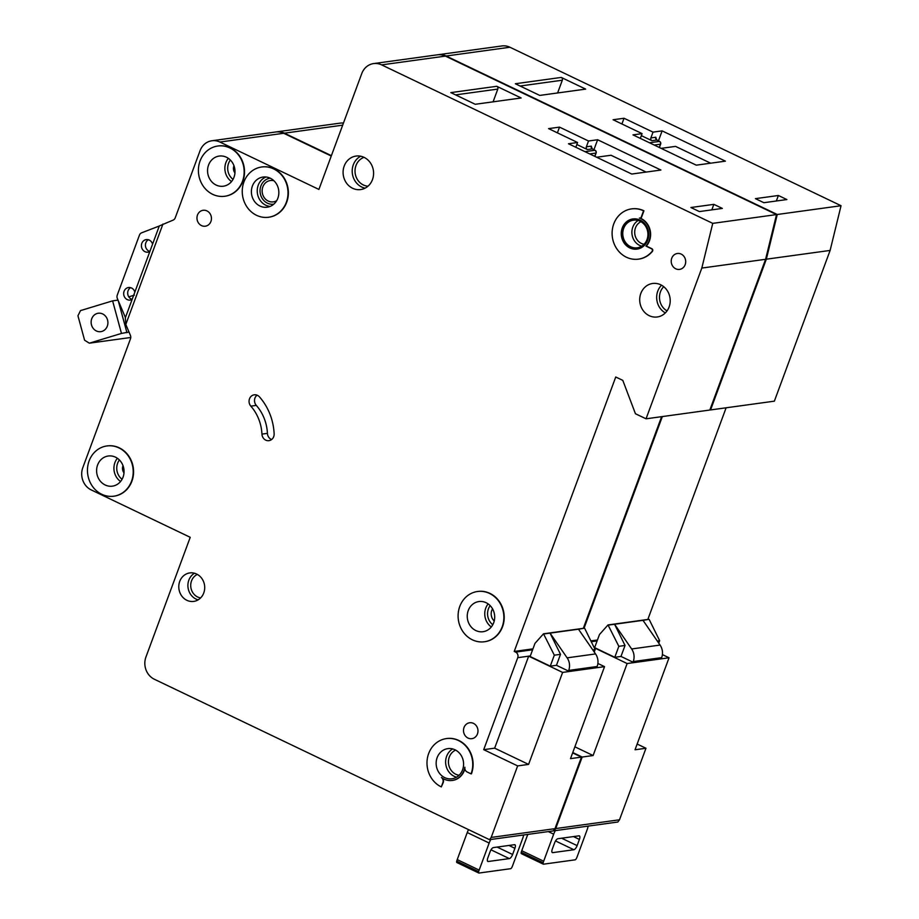 <?xml version="1.0" encoding="UTF-8"?>
<svg xmlns="http://www.w3.org/2000/svg" width="919" height="919" viewBox="0 0 919 919"><rect width="100%" height="100%" fill="white"/><g stroke="black" fill="none" stroke-linecap="round" stroke-linejoin="round"><path stroke-width="1.38" d="M555.363 830.615A8.455 3.159 115.6 0 0 553.675 834.165L543.669 861.218A8.455 3.159 115.6 0 0 543.175 862.757A2.114 0.793 115.6 0 0 543.29 864.159A2.114 0.793 115.6 0 0 543.485 864.182L575.087 859.839A2.114 0.793 115.6 0 0 576.558 858.162A8.455 3.159 115.6 0 0 577.201 856.611L587.207 829.547A8.455 3.159 115.6 0 0 588.114 826.112M552.721 852.637L573.87 849.73A4.227 1.585 115.6 0 0 577.121 845.618L579.407 839.426A4.227 1.585 115.6 0 0 579.407 835.865A4.227 1.585 115.6 0 0 579.016 835.819L557.867 838.725A4.227 1.585 115.6 0 0 554.616 842.838L552.33 849.018A4.227 1.585 115.6 0 0 552.33 852.579A4.227 1.585 115.6 0 0 552.721 852.637L552.043 852.304M521.567 853.694A2.114 0.793 -64.4 0 1 521.372 853.659A2.114 0.793 -64.4 0 1 521.245 852.269A8.455 3.159 -64.4 0 1 521.751 850.73L527.782 834.406M276.033 131.945A16.91 15.221 82.2 0 1 276.401 131.888L340.191 123.123A16.91 15.221 82.2 0 1 343.453 123.066M438.122 54.715L501.9 45.95A16.91 15.221 82.2 0 1 509.93 47.237L446.14 56.013A16.91 15.221 -97.8 0 0 438.122 54.715A16.91 15.221 -97.8 0 0 437.754 54.772M830.121 250.427L766.331 259.192L710.571 409.931L774.361 401.166L830.121 250.427L841.046 205.718L509.93 47.237M726.125 407.795L647.826 619.463M637.143 744.045L645.965 748.261L635.029 749.766L669.055 657.774L627.137 663.541L593.111 755.533L574.88 746.814M619.509 819.782L555.719 828.559L554.019 830.799L617.809 822.023L619.509 819.782L645.965 748.261M555.719 828.559L582.175 757.038L572.767 752.535M662.335 416.571L584.047 628.228M710.571 409.931L709.985 409.656M766.331 259.192L777.256 214.495L446.14 56.013M276.401 131.888A16.91 15.221 82.2 0 1 284.419 133.175L331.391 155.656M608.022 624.931L648.848 619.314L643.001 620.336L660.072 645.058A12.682 11.419 82.2 0 1 661.669 657.636L661.427 658.28L632.996 662.185L620.98 656.43L614.777 657.292L594.627 647.642L599.487 634.501L608.022 624.931L618.832 646.321L614.777 657.292M594.834 647.068L593.961 647.183M594.271 647.803L627.137 663.541M662.404 654.592L669.055 657.774M582.175 757.038L593.111 755.533M561.268 77.426L585.667 89.109L539.74 95.415L515.341 83.744L561.268 77.426A2.114 1.907 82.2 0 1 562.325 80.206L520.085 86.018M755.418 198.642L778.382 195.494L786.859 199.549L763.896 202.708L755.418 198.642M632.984 134.886L696.269 165.167L725.424 161.158L662.139 130.877L653.03 132.129L624.035 118.252L613.099 119.757L642.094 133.623L632.984 134.886M841.046 205.718L777.256 214.495M597.453 639.992L590.86 640.899M643.001 620.336L614.57 624.254L631.64 648.963A12.682 11.419 82.2 0 1 633.237 661.554L632.996 662.185M608.378 625.104L614.57 624.254L625.035 645.471L620.98 656.43M625.035 645.471L618.832 646.321M649.193 619.486L659.658 640.704L657.292 641.037M659.658 640.704L658.751 643.151M640.325 138.401L642.094 133.623M621.922 123.973L624.035 118.252M651.939 140.699A2.114 1.907 82.2 0 1 650.882 137.919L655.798 137.241A2.114 1.907 -97.8 0 0 656.855 140.021L651.939 140.699L641.347 135.633M650.882 137.919L653.03 132.129M658.464 140.814L662.139 130.877M710.663 163.191L675.545 146.385L661.152 148.361M776.337 200.997L778.382 195.494M557.603 92.968L562.325 80.206M657.074 140.147L659.394 141.423L649.48 142.778M490.849 839.484A8.455 3.159 115.6 0 0 489.161 843.033L479.155 870.086A8.455 3.159 115.6 0 0 478.65 871.626A2.114 0.793 115.6 0 0 478.776 873.027A2.114 0.793 115.6 0 0 478.971 873.05L510.573 868.708A2.114 0.793 115.6 0 0 512.044 867.042A8.455 3.159 115.6 0 0 512.687 865.48L522.693 838.427A8.455 3.159 115.6 0 0 523.589 834.98M488.207 861.505L509.344 858.599A4.227 1.585 115.6 0 0 512.607 854.486L514.893 848.294A4.227 1.585 115.6 0 0 514.893 844.733A4.227 1.585 115.6 0 0 514.491 844.687L493.354 847.594A4.227 1.585 115.6 0 0 490.103 851.706L487.817 857.886A4.227 1.585 115.6 0 0 487.817 861.448A4.227 1.585 115.6 0 0 488.207 861.505L487.529 861.183M457.053 862.562A2.114 0.793 -64.4 0 1 456.858 862.527A2.114 0.793 -64.4 0 1 456.732 861.137A8.455 3.159 -64.4 0 1 457.225 859.598L467.243 832.545A8.455 3.159 -64.4 0 1 468.552 829.639M102.664 313.953A9.293 8.374 82.2 0 1 107.856 323.798A9.293 8.374 82.2 0 1 100.791 331.667A9.293 8.374 82.2 0 1 96.38 330.966A9.293 8.374 82.2 0 1 91.188 321.122A9.293 8.374 82.2 0 1 98.253 313.241A9.293 8.374 82.2 0 1 102.664 313.953M129.016 332.035L121.469 333.425L89.35 343.178L84.594 340.214L77.954 315.791L80.493 310.611L112.612 300.858L118.034 300.111M128.786 296.848L134.358 295.16M130.762 337.48L89.35 343.178M118.183 300.479L126.937 332.667M121.469 333.425L112.612 300.858M276.676 200.698A10.775 9.707 82.2 0 1 273.334 201.87A10.775 9.707 82.2 0 1 268.222 201.054A10.775 9.707 82.2 0 1 262.202 189.647A10.775 9.707 82.2 0 1 270.404 180.515A10.775 9.707 82.2 0 1 273.931 180.744M271.599 439.546A6.766 6.088 82.2 0 1 271.22 439.385A6.766 6.088 82.2 0 1 267.418 433.366A42.274 38.058 82.2 0 0 256.298 405.394A6.766 6.088 82.2 0 1 257.067 395.159M261.949 434.113A42.274 38.058 82.2 0 0 250.83 406.141A6.766 6.088 82.2 0 1 249.359 399.225A6.766 6.088 82.2 0 1 254.23 394.814A6.766 6.088 82.2 0 1 259.468 396.87A55.795 50.235 82.2 0 1 274.138 433.791A6.766 6.088 82.2 0 1 268.957 440.649A6.766 6.088 82.2 0 1 265.752 440.144A6.766 6.088 82.2 0 1 261.949 434.113L267.418 433.366M484.612 641.726A25.364 22.837 -97.8 0 0 484.784 641.703A25.364 22.837 -97.8 0 0 504.06 620.233A25.364 22.837 -97.8 0 0 489.919 593.387A25.364 22.837 -97.8 0 0 477.88 591.457A25.364 22.837 -97.8 0 0 477.696 591.48M472.389 639.819A25.364 22.837 82.2 0 1 458.248 612.984A25.364 22.837 82.2 0 1 477.512 591.503A25.364 22.837 82.2 0 1 489.551 593.444A25.364 22.837 82.2 0 1 503.704 620.291A25.364 22.837 82.2 0 1 484.428 641.761A25.364 22.837 82.2 0 1 472.389 639.819M442.671 778.359A4.227 3.802 82.2 0 1 443.234 782.597L441.292 786.905A25.364 22.837 82.2 0 1 427.14 760.059A25.364 22.837 82.2 0 1 446.416 738.589A25.364 22.837 82.2 0 1 458.443 740.519A25.364 22.837 82.2 0 1 471.079 773.867L471.447 773.809A25.364 22.837 -97.8 0 0 458.811 740.473A25.364 22.837 -97.8 0 0 446.783 738.531A25.364 22.837 -97.8 0 0 446.6 738.566M268.762 217.217A25.364 22.837 -97.8 0 0 268.945 217.194A25.364 22.837 -97.8 0 0 288.221 195.724A25.364 22.837 -97.8 0 0 274.069 168.878A25.364 22.837 -97.8 0 0 262.03 166.948A25.364 22.837 -97.8 0 0 261.846 166.971M256.55 215.31A25.364 22.837 82.2 0 1 242.398 188.475A25.364 22.837 82.2 0 1 261.674 166.994A25.364 22.837 82.2 0 1 273.701 168.935A25.364 22.837 82.2 0 1 287.854 195.77A25.364 22.837 82.2 0 1 268.578 217.252A25.364 22.837 82.2 0 1 256.55 215.31M224.914 196.241A25.364 22.837 -97.8 0 0 225.098 196.218A25.364 22.837 -97.8 0 0 244.374 174.736A25.364 22.837 -97.8 0 0 230.221 147.902A25.364 22.837 -97.8 0 0 218.194 145.96A25.364 22.837 -97.8 0 0 218.01 145.995M212.703 194.334A25.364 22.837 82.2 0 1 198.55 167.488A25.364 22.837 82.2 0 1 217.826 146.018A25.364 22.837 82.2 0 1 229.865 147.948A25.364 22.837 82.2 0 1 244.006 174.794A25.364 22.837 82.2 0 1 224.741 196.264A25.364 22.837 82.2 0 1 212.703 194.334M113.967 496.18A25.364 22.837 -97.8 0 0 114.151 496.157A25.364 22.837 -97.8 0 0 133.427 474.686A25.364 22.837 -97.8 0 0 119.275 447.84A25.364 22.837 -97.8 0 0 107.236 445.91A25.364 22.837 -97.8 0 0 107.063 445.933M101.756 494.273A25.364 22.837 82.2 0 1 87.604 467.426A25.364 22.837 82.2 0 1 106.88 445.956A25.364 22.837 82.2 0 1 118.907 447.886A25.364 22.837 82.2 0 1 133.06 474.732A25.364 22.837 82.2 0 1 113.784 496.203A25.364 22.837 82.2 0 1 101.756 494.273M640.129 220.112A15.221 13.705 82.2 0 1 648.619 236.217A15.221 13.705 82.2 0 1 637.062 249.106A15.221 13.705 82.2 0 1 629.837 247.946A15.221 13.705 82.2 0 1 621.347 231.841A15.221 13.705 82.2 0 1 632.915 218.952A15.221 13.705 82.2 0 1 640.129 220.112M633.099 218.929A15.221 13.705 -97.8 0 0 621.703 231.887A15.221 13.705 -97.8 0 0 630.204 247.889A15.221 13.705 -97.8 0 0 637.246 249.072M641.071 218.515A16.91 15.221 82.2 0 1 646.321 246.051L645.954 246.097A16.91 15.221 -97.8 0 0 640.704 218.561A16.91 15.221 -97.8 0 0 639.394 218.01A1.689 1.528 -97.8 0 0 640.072 218.09A16.91 15.221 82.2 0 1 641.071 218.515M115.472 457.168A15.221 13.705 82.2 0 1 123.962 473.274A15.221 13.705 82.2 0 1 112.405 486.151A15.221 13.705 82.2 0 1 105.18 484.991A15.221 13.705 82.2 0 1 96.69 468.885A15.221 13.705 82.2 0 1 108.258 456.008A15.221 13.705 82.2 0 1 115.472 457.168M226.43 157.229A15.221 13.705 82.2 0 1 234.919 173.335A15.221 13.705 82.2 0 1 223.351 186.212A15.221 13.705 82.2 0 1 216.137 185.052A15.221 13.705 82.2 0 1 207.648 168.947A15.221 13.705 82.2 0 1 219.204 156.069A15.221 13.705 82.2 0 1 226.43 157.229M132.129 299.456A6.341 5.709 82.2 0 1 130.257 300.088A6.341 5.709 82.2 0 1 127.247 299.605A6.341 5.709 82.2 0 1 123.709 292.897A6.341 5.709 82.2 0 1 128.534 287.532A6.341 5.709 82.2 0 1 131.543 288.015A6.341 5.709 82.2 0 1 134.852 292.081M162.95 224.018L125.8 324.441L125.329 317.836L159.309 225.959L173.025 220.146A4.227 3.802 82.2 0 0 175.161 217.998L200.043 150.739A16.91 15.221 82.2 0 1 211.887 140.756A16.91 15.221 82.2 0 1 219.905 142.043L318.904 189.429L361.764 73.566A16.91 15.221 -97.8 0 1 373.596 63.583L437.387 54.818A16.91 15.221 82.2 0 1 445.405 56.105L381.626 64.881A16.91 15.221 -97.8 0 0 373.596 63.583M132.152 299.387A6.341 5.709 82.2 0 1 131.256 299.054A6.341 5.709 82.2 0 1 127.695 293.483A6.341 5.709 82.2 0 1 130.59 287.658M149.854 251.519A6.341 5.709 82.2 0 1 147.982 252.162A6.341 5.709 82.2 0 1 144.972 251.68A6.341 5.709 82.2 0 1 141.446 244.971A6.341 5.709 82.2 0 1 146.259 239.595A6.341 5.709 82.2 0 1 149.269 240.077A6.341 5.709 82.2 0 1 152.577 244.155M149.877 251.461A6.341 5.709 82.2 0 1 148.993 251.128A6.341 5.709 82.2 0 1 145.42 245.557A6.341 5.709 82.2 0 1 148.315 239.733M486.117 602.715A15.221 13.705 82.2 0 1 494.606 618.82A15.221 13.705 82.2 0 1 483.038 631.709A15.221 13.705 82.2 0 1 475.824 630.549A15.221 13.705 82.2 0 1 467.334 614.443A15.221 13.705 82.2 0 1 478.902 601.554A15.221 13.705 82.2 0 1 486.117 602.715M364.062 157.356A16.91 15.221 82.2 0 1 373.493 175.253A16.91 15.221 82.2 0 1 360.639 189.567A16.91 15.221 82.2 0 1 352.62 188.28A16.91 15.221 82.2 0 1 343.189 170.383A16.91 15.221 82.2 0 1 356.032 156.069A16.91 15.221 82.2 0 1 364.062 157.356M196.609 574.03A14.371 12.935 82.2 0 1 204.627 589.24A14.371 12.935 82.2 0 1 193.702 601.405A14.371 12.935 82.2 0 1 186.89 600.314A14.371 12.935 82.2 0 1 178.872 585.104A14.371 12.935 82.2 0 1 189.796 572.928A14.371 12.935 82.2 0 1 196.609 574.03M270.266 178.206A15.221 13.705 82.2 0 1 278.756 194.311A15.221 13.705 82.2 0 1 267.199 207.2A15.221 13.705 82.2 0 1 259.974 206.04A15.221 13.705 82.2 0 1 251.484 189.934A15.221 13.705 82.2 0 1 263.052 177.045A15.221 13.705 82.2 0 1 270.266 178.206M660.681 284.764A16.91 15.221 82.2 0 1 670.112 302.661A16.91 15.221 82.2 0 1 657.257 316.975A16.91 15.221 82.2 0 1 649.239 315.688A16.91 15.221 82.2 0 1 639.808 297.79A16.91 15.221 82.2 0 1 652.651 283.477A16.91 15.221 82.2 0 1 660.681 284.764M640.072 221.226A13.946 12.556 82.2 0 1 647.849 235.988A13.946 12.556 82.2 0 1 637.246 247.797A13.946 12.556 82.2 0 1 630.629 246.729A13.946 12.556 82.2 0 1 622.852 231.967A13.946 12.556 82.2 0 1 633.455 220.158A13.946 12.556 82.2 0 1 640.072 221.226M455.02 749.801A15.221 13.705 82.2 0 1 463.509 765.906A15.221 13.705 82.2 0 1 451.941 778.784A15.221 13.705 82.2 0 1 444.727 777.623A15.221 13.705 82.2 0 1 436.238 761.518A15.221 13.705 82.2 0 1 447.794 748.64A15.221 13.705 82.2 0 1 455.02 749.801M206.924 210.899A8.03 7.226 82.2 0 1 211.404 219.4A8.03 7.226 82.2 0 1 205.293 226.2A8.03 7.226 82.2 0 1 201.491 225.592A8.03 7.226 82.2 0 1 197.011 217.091A8.03 7.226 82.2 0 1 203.11 210.29A8.03 7.226 82.2 0 1 206.924 210.899M468.024 738.06A8.03 7.226 -97.8 0 0 471.838 738.669A8.03 7.226 -97.8 0 0 477.937 731.869A8.03 7.226 -97.8 0 0 473.457 723.368A8.03 7.226 -97.8 0 0 469.655 722.759A8.03 7.226 -97.8 0 0 463.544 729.56A8.03 7.226 -97.8 0 0 468.024 738.06M675.741 268.785A8.03 7.226 -97.8 0 0 679.555 269.393A8.03 7.226 -97.8 0 0 685.654 262.593A8.03 7.226 -97.8 0 0 681.174 254.092A8.03 7.226 -97.8 0 0 677.372 253.483A8.03 7.226 -97.8 0 0 671.261 260.284A8.03 7.226 -97.8 0 0 675.741 268.785M211.887 140.756L275.666 131.991A16.91 15.221 82.2 0 1 283.695 133.278L331.254 156.046M765.596 259.296L701.817 268.061L646.046 418.811L709.836 410.035L765.596 259.296L776.532 214.587L445.405 56.105M661.611 416.663L583.312 628.332M572.629 752.914L581.44 757.13L570.504 758.634L604.541 666.643L562.623 672.409L528.586 764.401L494.652 748.158L528.678 656.166L562.623 672.409M554.984 828.662L491.194 837.427L489.505 839.667L553.284 830.902L554.984 828.662L581.44 757.13M464.876 768.847A16.91 15.221 82.2 0 1 452.539 780.415A16.91 15.221 82.2 0 1 452.355 780.438M638.625 259.124A25.364 22.837 -97.8 0 0 638.808 259.101A25.364 22.837 -97.8 0 0 652.398 251.392A1.689 1.528 82.2 0 0 651.835 248.693L646.321 246.051M640.244 218.056A1.689 1.528 82.2 0 0 641.611 217.045L643.932 210.784A25.364 22.837 -97.8 0 0 631.893 208.854A25.364 22.837 -97.8 0 0 631.709 208.877M489.505 839.667L154.358 679.256A16.91 15.221 -97.8 0 1 145.937 657.028L190.222 537.305L91.222 489.919A16.91 15.221 82.2 0 1 82.802 467.691L130.555 338.594A4.227 3.802 82.2 0 0 130.406 335.355L125.8 324.441M491.194 837.427L517.65 765.906L483.716 749.663L517.742 657.671A4.227 3.802 82.2 0 0 515.639 652.111L514.226 651.433L615.741 376.997L622.806 380.386L635.443 413.734L646.046 418.811M701.817 268.061L712.742 223.363L381.626 64.881M543.508 633.8L584.323 628.194L578.488 629.205L595.558 653.926A12.682 11.419 82.2 0 1 597.143 666.505L596.913 667.148L568.482 671.054L556.454 665.299L550.263 666.16L530.114 656.511L534.973 643.369L543.508 633.8L554.318 655.19L550.263 666.16M530.32 655.936L517.742 657.671M597.878 663.461L604.541 666.643M517.65 765.906L528.586 764.401M496.754 86.294L521.153 97.977L475.226 104.284L450.827 92.612L496.754 86.294A2.114 1.907 82.2 0 1 497.811 89.074L455.571 94.887M690.893 207.51L713.856 204.363L722.345 208.418L699.382 211.577L690.893 207.51M568.459 143.755L631.755 174.047L660.91 170.038L597.626 139.745L588.505 140.998L559.522 127.121L548.586 128.626L577.58 142.502L568.459 143.755M776.532 214.587L712.742 223.363M125.421 317.595L117.345 298.491A4.227 3.802 82.2 0 1 117.264 295.102L139.458 235.103A4.227 3.802 82.2 0 1 141.652 232.806L159.286 226.017M532.94 648.86L514.226 651.433M578.488 629.205L550.056 633.122L567.126 657.843A12.682 11.419 82.2 0 1 568.712 670.422L568.482 671.054M543.853 633.972L550.056 633.122L560.51 654.339L556.454 665.299M560.51 654.339L554.318 655.19M584.679 628.355L595.144 649.572L592.778 649.905M595.144 649.572L594.237 652.019M645.954 246.097L651.468 248.739A1.689 1.528 -97.8 0 1 652.03 251.45A25.364 22.837 82.2 0 1 638.441 259.147A25.364 22.837 82.2 0 1 612.364 237.136A25.364 22.837 82.2 0 1 631.537 208.9A25.364 22.837 82.2 0 1 643.564 210.83L641.255 217.091A1.689 1.528 -97.8 0 1 640.072 218.09L640.428 218.033M471.079 773.867L467.185 772.006A4.227 3.802 -97.8 0 1 464.876 767.25A16.91 15.221 -97.8 0 1 452.171 780.461A16.91 15.221 -97.8 0 1 441.442 777.508A4.227 3.802 -97.8 0 1 442.866 782.643L441.292 786.905M575.811 147.27L577.58 142.502M557.396 132.841L559.522 127.121M587.413 149.567A2.114 1.907 82.2 0 1 586.368 146.787L591.285 146.121A2.114 1.907 -97.8 0 0 592.341 148.889L587.413 149.567L576.833 144.501M586.368 146.787L588.505 140.998M593.938 149.694L597.626 139.745M646.137 172.06L611.032 155.254L596.638 157.229M711.823 209.865L713.856 204.363M493.089 101.837L497.811 89.074M494.227 620.991A9.087 8.179 82.2 0 1 492.561 608.849M483.716 749.663L494.652 748.158M592.56 149.016L594.88 150.291L584.966 151.646M579.407 839.426L573.456 836.577M577.121 845.618L561.635 838.208M573.87 849.73L555.524 840.954M521.245 852.269L543.175 862.757M543.669 861.218L521.751 850.73M553.675 834.165L548.287 831.58M342.672 125.168L284.419 133.175M597.12 640.911L591.262 641.715M660.072 645.058L631.64 648.963M661.669 657.636L633.237 661.554M656.58 139.677L655.798 137.241M659.245 147.454L660.451 144.191L654.236 145.053M660.026 141.894A2.114 1.137 118.7 0 0 659.704 141.492A2.114 1.137 118.7 0 0 659.394 141.423A2.114 1.907 -97.8 0 1 660.451 144.191L660.669 144.088A2.114 2.114 0 0 0 659.704 141.492L656.35 139.677M514.893 848.294L508.931 845.446M512.607 854.486L497.122 847.077M509.344 858.599L491.01 849.822M456.732 861.137L478.65 871.626M479.155 870.086L457.225 859.598M489.161 843.033L467.243 832.545M234.954 172.921A6.72 6.054 82.2 0 1 233.966 165.73M124.008 472.86A6.72 6.054 82.2 0 1 123.02 465.669M640.968 221.697A11.832 10.66 -97.8 0 0 634.696 232.507A11.832 10.66 -97.8 0 0 641.37 243.42A11.832 10.66 -97.8 0 0 644.081 244.282M641.68 246.212A13.946 12.556 82.2 0 1 639.75 245.476A13.946 12.556 82.2 0 1 631.904 233.323A13.946 12.556 82.2 0 1 638.142 220.491M455.629 750.111A13.107 11.798 -97.8 0 0 448.438 762.035A13.107 11.798 -97.8 0 0 455.824 774.269A13.107 11.798 -97.8 0 0 459.086 775.257M456.548 777.187A15.221 13.705 82.2 0 1 454.204 776.325A15.221 13.705 82.2 0 1 445.646 762.919A15.221 13.705 82.2 0 1 452.665 748.939M197.378 574.432A12.257 11.039 -97.8 0 0 190.715 585.587A12.257 11.039 -97.8 0 0 197.631 596.994A12.257 11.039 -97.8 0 0 200.606 597.913M198.136 599.854A14.371 12.935 82.2 0 1 196 599.062A14.371 12.935 82.2 0 1 187.924 586.448A14.371 12.935 82.2 0 1 194.472 573.238M270.243 178.194A13.107 11.798 -97.8 0 0 260.134 189.222A13.107 11.798 -97.8 0 0 267.429 203.179A13.107 11.798 -97.8 0 0 273.805 204.156M270.06 206.442A15.221 13.705 82.2 0 1 265.809 205.236A15.221 13.705 82.2 0 1 257.228 190.761A15.221 13.705 82.2 0 1 266.016 176.999M364.027 157.344A14.796 13.314 -97.8 0 0 355.021 170.624A14.796 13.314 -97.8 0 0 363.361 184.972A14.796 13.314 -97.8 0 0 367.991 186.189M365.096 188.165A16.91 15.221 82.2 0 1 361.73 187.028A16.91 15.221 82.2 0 1 352.207 171.715A16.91 15.221 82.2 0 1 360.696 156.23M665.333 312.919A16.91 15.221 82.2 0 1 661.531 285.212M491.309 626.953A15.221 13.705 82.2 0 1 488.138 603.909M230.37 160.044A13.107 11.798 -97.8 0 0 233.024 179.366M119.424 459.982A13.107 11.798 -97.8 0 0 122.078 479.304M231.531 181.56A15.221 13.705 82.2 0 1 228.337 158.344M120.584 481.499A15.221 13.705 82.2 0 1 117.391 458.282M283.695 133.278L219.905 142.043M532.595 649.779L515.639 652.111M595.558 653.926L567.126 657.843M597.143 666.505L568.712 670.422M250.83 406.141L256.298 405.394M592.066 148.545L591.285 146.121M594.731 156.322L595.937 153.071L589.711 153.921M490.16 605.632A13.107 11.798 -97.8 0 0 492.779 624.748M663.713 286.694A14.796 13.314 -97.8 0 0 667.045 310.898M595.501 150.762A2.114 1.137 118.7 0 0 595.179 150.371A2.114 1.137 118.7 0 0 594.88 150.291A2.114 1.907 -97.8 0 1 595.937 153.071L596.144 152.956A2.114 2.114 0 0 0 595.179 150.371L591.836 148.545M543.29 864.159L521.372 853.659M659.394 147.522L660.669 144.088M478.776 873.027L456.858 862.527M594.88 156.391L596.144 152.956"/></g></svg>
